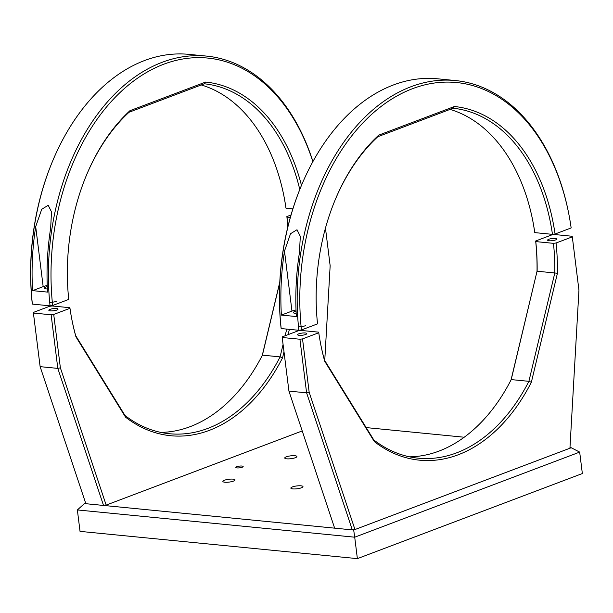 <?xml version="1.0" encoding="UTF-8"?>
<svg xmlns="http://www.w3.org/2000/svg" width="613" height="613" viewBox="0 0 613 613"><rect width="100%" height="100%" fill="white"/><g stroke="black" fill="none" stroke-linecap="round" stroke-linejoin="round"><path stroke-width="0.92" d="M47.27 286.57A6.115 1.425 -7.1 0 0 46.159 286.93A6.115 1.425 -7.1 0 0 44.58 288.125A6.115 1.425 -7.1 0 0 47.377 288.968M47.553 292.102A203.708 137.527 -84.4 0 1 50.649 228.113L51.507 211.899L48.205 205.286L41.722 209.286L35.7 226.641A203.708 137.527 95.6 0 0 32.596 290.639L47.553 292.102M299.788 189.509A175.923 118.776 95.6 0 0 204.305 83.789L129.029 112.263L129.964 110.685A177.778 120.025 -84.4 0 0 85.743 176.919A177.778 120.025 -84.4 0 0 68.74 299.42L52.649 305.504L50.051 305.841A203.708 137.527 -84.4 0 1 206.619 56.105L188.95 54.365A203.708 137.527 95.6 0 0 51.791 163.089A203.708 137.527 95.6 0 0 32.374 304.102L32.251 303.504A201.853 136.278 -84.4 0 1 51.5 163.809L51.791 163.089M50.051 305.841L32.374 304.102M206.619 56.105A203.708 137.527 -84.4 0 1 312.936 161.556M292.876 208.849L285.995 208.175L285.873 207.569A177.778 120.025 95.6 0 0 284.072 196.788M56.802 301.213A6.115 1.425 172.9 0 1 49.699 302.378M47.232 285.512A10.183 2.383 -7.1 0 0 43.171 286.639L32.596 290.639M201.248 84.946A175.923 118.776 -84.4 0 1 284.141 197.171A175.923 118.776 -84.4 0 1 285.995 208.175M129.029 112.263A175.923 118.776 95.6 0 0 85.598 177.28M204.305 83.789L205.646 82.058A177.778 120.025 -84.4 0 1 301.473 185.394M129.964 110.685L205.646 82.058M312.868 161.686A201.853 136.278 95.6 0 0 148.806 71.169A201.853 136.278 95.6 0 0 52.649 305.504M56.825 310.04A4.628 1.08 -7.1 0 0 58.02 309.136A4.628 1.08 -7.1 0 0 55.024 308.492A4.628 1.08 -7.1 0 0 50.028 309.373A4.628 1.08 -7.1 0 0 48.833 310.278A4.628 1.08 -7.1 0 0 51.829 310.914A4.628 1.08 -7.1 0 0 56.825 310.04M279.766 282.608L262.418 355.142A175.747 118.654 -84.4 0 1 160.721 432.38M262.249 355.479L279.789 282.126M287.765 227.193A177.601 119.903 95.6 0 0 286.869 216.55L286.991 217.148A175.747 118.654 -84.4 0 1 287.826 226.94M290.301 217.477L286.991 217.148M71.775 319.074A175.747 118.654 95.6 0 0 75.675 335.64L125.037 415.53A175.747 118.654 95.6 0 0 169.51 433.736A175.747 118.654 95.6 0 0 280.095 356.881L262.418 355.142M283.988 351.847L282.57 357.793L280.095 356.881L283.068 344.445M285.145 335.755L286.738 329.097M282.57 357.793A177.601 119.903 -84.4 0 1 125.565 417.177L75.943 336.859A177.601 119.903 -84.4 0 1 71.844 319.457A177.601 119.903 -84.4 0 1 69.974 308.308L69.851 307.703L52.174 305.971L49.576 306.301L33.332 312.446L40.129 366.651L33.332 312.446M51.132 314.783L53.722 314.454L60.373 367.815L57.806 368.39L40.129 366.651L85.851 503.71L103.52 505.441L57.806 368.39L51.132 314.783L33.454 313.051M60.373 367.815L106.164 505.097L103.52 505.441M286.869 216.55L291.022 214.979M324.752 360.544L330.154 265.774L325.465 228.113M302.217 430.939L106.164 505.097M289.367 329.357L288.102 334.637M53.722 314.454L69.974 308.308M75.675 335.64L75.943 336.859M125.037 415.53L125.565 417.177M286.731 458.823A6.115 1.425 -7.1 0 0 293.351 458.286A6.115 1.425 -7.1 0 0 296.876 456.524A6.115 1.425 -7.1 0 0 294.899 455.735A6.115 1.425 -7.1 0 0 288.279 456.264A6.115 1.425 -7.1 0 0 284.754 458.034A6.115 1.425 -7.1 0 0 286.731 458.823M224.856 482.224A6.115 1.425 -7.1 0 0 231.469 481.688A6.115 1.425 -7.1 0 0 235.001 479.925A6.115 1.425 -7.1 0 0 233.024 479.136A6.115 1.425 -7.1 0 0 226.404 479.673A6.115 1.425 -7.1 0 0 222.871 481.435A6.115 1.425 -7.1 0 0 224.856 482.224M292.83 488.906A6.115 1.425 -7.1 0 0 299.45 488.369A6.115 1.425 -7.1 0 0 302.983 486.607A6.115 1.425 -7.1 0 0 300.998 485.818A6.115 1.425 -7.1 0 0 294.386 486.354A6.115 1.425 -7.1 0 0 290.853 488.117A6.115 1.425 -7.1 0 0 292.83 488.906M237.009 467.911A3.701 0.866 -7.1 0 0 241.016 467.589A3.701 0.866 -7.1 0 0 243.162 466.516A3.701 0.866 -7.1 0 0 241.959 466.041A3.701 0.866 -7.1 0 0 237.951 466.363A3.701 0.866 -7.1 0 0 235.806 467.435A3.701 0.866 -7.1 0 0 237.009 467.911M571.224 447.743L579.676 452.103L582.35 473.543L357.379 558.635L80.035 531.379L77.361 509.939L84.487 503.572L353.678 530.03L571.224 447.743L569.975 447.62M464.21 437.23L366.176 427.59M85.659 503.135L84.487 503.572M353.678 530.03L354.712 537.195L77.361 509.939M579.676 452.103L354.712 537.195L357.379 558.635M296.071 311.021A6.115 1.425 -7.1 0 0 294.96 311.381A6.115 1.425 -7.1 0 0 293.382 312.576A6.115 1.425 -7.1 0 0 296.179 313.419M296.347 316.553A203.708 137.527 -84.4 0 1 299.45 252.564L300.309 236.35L296.999 229.737L290.516 233.737L284.493 251.092A203.708 137.527 95.6 0 0 281.39 315.09L296.347 316.553M301.443 329.955A201.853 136.278 95.6 0 1 407.936 90.548A201.853 136.278 95.6 0 1 568.941 214.657A201.853 136.278 95.6 0 1 571.155 227.936L555.064 234.02L552.466 234.358A175.923 118.776 95.6 0 0 453.107 108.24L377.83 136.707L378.765 135.136A177.778 120.025 -84.4 0 0 334.545 201.37A177.778 120.025 -84.4 0 0 317.534 323.871L301.443 329.955L298.845 330.292A203.708 137.527 -84.4 0 1 455.421 80.548L437.743 78.816A203.708 137.527 95.6 0 0 300.585 187.54A203.708 137.527 95.6 0 0 281.175 328.553L281.053 327.947A201.853 136.278 -84.4 0 1 300.293 188.26L300.585 187.54M298.845 330.292L281.175 328.553M455.421 80.548A203.708 137.527 -84.4 0 1 568.787 213.899L568.941 214.657M552.466 234.358L534.789 232.618L534.666 232.02A177.778 120.025 95.6 0 0 532.866 221.239M305.596 325.664A6.115 1.425 172.9 0 1 298.493 326.829M296.025 309.963A10.183 2.383 -7.1 0 0 291.964 311.09L281.39 315.09M450.042 109.398A175.923 118.776 -84.4 0 1 532.942 221.622A175.923 118.776 -84.4 0 1 534.789 232.618M377.83 136.707A175.923 118.776 95.6 0 0 334.391 201.731M453.107 108.24L454.448 106.509A177.778 120.025 -84.4 0 1 555.064 234.02M378.765 135.136L454.448 106.509M305.626 334.491A4.628 1.08 -7.1 0 0 306.822 333.587A4.628 1.08 -7.1 0 0 303.818 332.943A4.628 1.08 -7.1 0 0 298.83 333.824A4.628 1.08 -7.1 0 0 297.634 334.729A4.628 1.08 -7.1 0 0 300.631 335.365A4.628 1.08 -7.1 0 0 305.626 334.491M555.608 239.936A4.628 1.08 -7.1 0 0 556.803 239.024A4.628 1.08 -7.1 0 0 553.8 238.388A4.628 1.08 -7.1 0 0 548.804 239.269A4.628 1.08 -7.1 0 0 547.608 240.173A4.628 1.08 -7.1 0 0 550.612 240.809A4.628 1.08 -7.1 0 0 555.608 239.936M511.043 379.93L537.026 271.291L511.219 379.593A175.747 118.654 -84.4 0 1 409.515 456.831M537.026 271.291A177.601 119.903 95.6 0 0 535.662 241.001L535.785 241.599A175.747 118.654 -84.4 0 1 537.134 271.23L554.803 272.969A175.747 118.654 95.6 0 0 553.462 243.338L535.785 241.599M320.568 343.525A175.747 118.654 95.6 0 0 324.469 360.092L373.83 439.981A175.747 118.654 95.6 0 0 418.304 458.187A175.747 118.654 95.6 0 0 528.889 381.324L511.219 379.593M531.364 382.244L528.889 381.324L554.803 272.969L557.416 273.298L531.364 382.244A177.601 119.903 -84.4 0 1 374.367 441.628L324.737 361.31A177.601 119.903 -84.4 0 1 320.645 343.908A177.601 119.903 -84.4 0 1 318.768 332.759L318.645 332.154L300.968 330.422L298.378 330.752L282.126 336.897L288.93 391.102L282.126 336.897M299.926 339.234L302.523 338.905L309.167 392.266L306.6 392.841L288.93 391.102L334.644 528.161L352.314 529.893L306.6 392.841L299.926 339.234L282.248 337.502M309.167 392.266L354.958 529.548L352.314 529.893M535.662 241.001L551.907 234.856L554.504 234.518L572.182 236.258L572.304 236.856L556.06 243.001A177.601 119.903 -84.4 0 1 557.416 273.298M553.462 243.338L556.06 243.001M354.958 529.548L569.937 448.226L578.948 290.225L572.304 236.856M302.523 338.905L318.768 332.759M324.469 360.092L324.737 361.31M373.83 439.981L374.367 441.628M35.7 226.641L43.171 286.639M284.493 251.092L291.964 311.09"/></g></svg>

